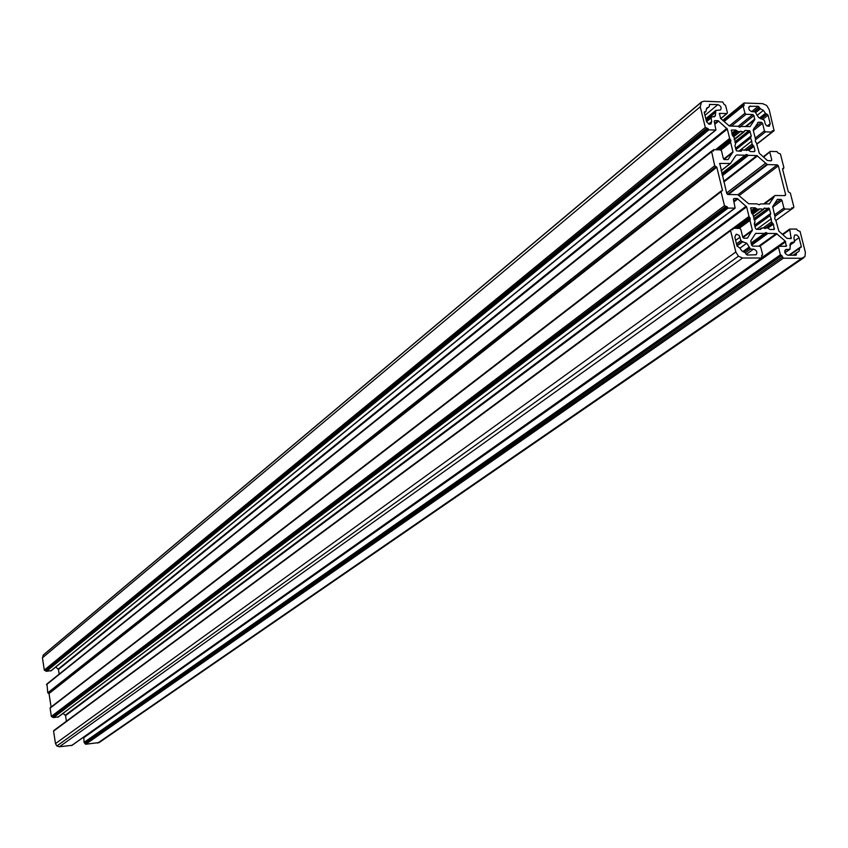 <?xml version="1.0" encoding="UTF-8"?>
<svg xmlns="http://www.w3.org/2000/svg" width="848" height="848" viewBox="0 0 848 848"><rect width="100%" height="100%" fill="white"/><g stroke="black" fill="none" stroke-linecap="round" stroke-linejoin="round"><path stroke-width="1.27" d="M752.738 214.205L751.635 213.134L750.766 207.834L755.123 207.792L757.465 209.276L760.073 208.82L752.78 214.215L755.038 221.635L754.349 223.257L754.943 222.823M750.491 249.089L746.759 243.228L742.074 241.595L740.94 240.578L739.244 235.458L736.234 234.154L734.813 237.058L737.007 246.015L739.721 247.881L741.841 250.891L744.883 252.471L747.141 255.036L756.14 254.76C757.656 252.206 756.787 250.319 753.554 249.111L750.491 249.089L745.413 252.746M754.879 222.854L754.307 223.893L755.42 228.366L756.522 229.363L760.497 229.405L762.119 227.964L767.599 228.027L769.942 229.511L774.256 229.458L773.376 224.137L771.532 221.858L771.192 218.773L756.639 229.363M771.192 218.773L769.984 215.668L770.694 213.431L769.168 208.301L763.942 208.407M764.567 207.94L763.624 209.329L760.073 208.82M791.375 242.581L794.565 241.934L793.951 237.631L794.703 235.013L796.855 234.97L798.954 237.249L801.318 246.492L801.063 247.383L799.876 247.584L798.996 251.252L796.579 252.863L796.198 255.195L788.099 255.259C784.888 254.04 784.04 252.174 785.534 249.641L789.986 249.259L790.41 243.577L791.216 242.698M751.752 141.086L750.554 138.033L751.275 135.86L749.77 130.825L745.169 130.391L744.268 131.716L738.12 131.567L735.788 130.062L731.432 130.051L732.312 135.224L734.145 137.493L735.661 143.588L734.93 145.771L736.435 150.859L741.067 151.273L741.968 149.926L748.127 150.054L750.459 151.548L754.381 151.665L754.996 150.732L753.904 146.365L752.07 144.107L751.752 141.086L738.894 151.198M705.43 111.735L704.296 112.678L704.508 111.851L705.854 111.607L706.755 108.109L709.299 106.594L709.585 104.442L717.843 104.633C720.906 105.777 721.807 107.569 720.524 110.007L715.797 110.399L715.352 115.847L713.984 116.971M740.717 131.164L733.859 136.645M770.217 123.691L768.055 115.137L765.437 113.293L763.38 110.367L760.433 108.777L758.25 106.286L749.356 106.329C748.084 108.745 748.964 110.537 752.017 111.682L755.006 111.798L758.642 117.49L764.281 120.172L765.256 123.925L766.656 125.78L769.284 126.288L770.217 123.691L767.164 126.098M745.191 130.391L744.555 130.899M784.368 195.602L785.651 194.658L778.358 165.837L777.266 164.851L767.535 164.586L765.638 163.145L726.63 193.026M785.651 194.658L785.036 195.612L774.966 195.517L764.324 204.029L774.107 196.768L769.231 204.092M719.761 163.452L726.747 193.492L727.86 194.489L737.824 194.68L748.646 203.753L757.116 203.902L759.066 204.781L760.592 203.965L769.581 203.838M719.793 163.431L730.499 163.463L735.767 155.608M765.638 163.145L756.872 155.587L748.466 155.332L746.526 154.453L745 155.237L736.552 154.993M765.627 232.659L767.949 233.433L776.397 233.518L785.237 241.108L786.308 246.27L779.121 246.323L778.506 247.319L780.383 254.835L781.803 255.619L783.308 258.205L801.752 258.29L804.943 256.573L805.388 252.418L800.067 231.43L797.597 230.433L796.569 229.045L789.689 229.077L791.142 238.585L786.965 238.352L778.824 231.08L775.994 220.798L774.754 218.816L775.008 216.865L772.698 206.626L777.372 199.407L780.87 199.365L781.973 200.361L783.912 208.057L785.036 209.053L791.534 209.159L791.714 207.845L793.601 207.718L793.845 206.87L790.357 193.121L788.29 191.733L782.513 168.9L783.881 167.597L780.436 153.986L777.976 152.969L776.959 151.591L770.482 151.4L763.635 157.134M47 684.007L47.764 692.816L714.694 165.773L711.525 151.114L713.528 150.986L713.709 149.683L720.365 149.884L721.5 150.891L723.386 158.576L724.51 159.594L728.093 159.562L732.958 151.771L730.616 142.326L730.891 140.408L729.651 138.447L727.319 129.034L718.076 120.713L714.906 120.596L714.27 121.54L715.924 129.988L708.854 129.882L707.826 128.493L705.313 127.454L700.247 106.763L701.487 101.983L704.063 101.209L722.676 101.983L724.16 104.505L725.559 105.311L727.372 112.604L726.747 113.537L719.464 113.399L720.546 118.402L729.354 126.013L737.792 126.31L739.732 127.211L741.258 126.437L750.056 126.617L754.709 119.685L753.925 115.54L752.823 114.554L746.049 114.289L744.947 113.282L743.124 106.032L744.067 105.65L743.972 103L762.638 103.636L766.656 105.449L769.157 109.53L774.107 130.698L772.189 130.804L772.019 132.076L765.553 131.853L764.44 130.868L762.543 123.31L761.44 122.313L758.324 122.197L753.194 129.935L755.547 139.295L755.282 141.203L756.511 143.153L759.299 153.244L767.366 160.495L771.171 160.887L771.775 159.943L769.857 152.333M714.694 165.773L716.804 167.183L722.485 190.376L721.054 191.722L724.478 205.693L51.346 716.39L50.096 708.154L50.573 707.518M748.985 216.484L733.001 228.313L739.689 228.388L740.834 229.395L742.763 237.228L743.887 238.246L747.459 238.171L752.346 230.073L749.961 220.438L750.226 218.477L748.985 216.484L746.611 206.891L737.283 198.549L734.092 198.485L733.456 199.471L735.131 208.11L728.05 208.11L727.012 206.711L724.478 205.693M733.001 228.313L732.799 229.649L730.838 229.797L730.594 230.656L735.82 251.994L738.407 256.244L56.858 745.986L59.413 746.781L71.942 745.318M765.585 232.691L764.461 233.391L755.589 233.412L750.798 240.8L751.604 245.125L752.738 246.121L759.649 246.174L760.773 247.192L762.649 254.739L761.61 255.513L761.748 257.993L742.583 258.015L738.407 256.244M704.296 112.657L706.564 121.783L709.204 124.253L711.027 123.956L711.663 121.54L711.048 117.353L715.352 115.847M83.825 737.347L84.037 742.413L85.69 744.258L99.195 742.541M54.06 730.446L53.583 731.082L55.48 743.601L56.858 745.986M66.398 721.224L65.54 715.606L63.038 713.369M58.226 716.889L53.477 717.609L51.346 716.39M47.764 692.816L49.025 693.537L51.081 707.02M59.159 674.128L58.448 669.454L55.724 667.026M51.177 670.598L46.428 671.33L44.308 670.1L42.442 657.794L43.566 654.762L701.328 102.12M726.641 193.068L765.67 163.176M728.39 194.499L767.535 164.586M766.963 114.141L760.995 118.89M749.77 130.825L735.089 142.496M751.275 135.86L735.555 148.294M761.44 122.313L753.925 128.281M764.44 130.868L755.25 138.107M772.019 132.076L756.734 144.043M743.124 106.032L724.065 121.561M746.049 114.289L731.442 126.087M753.925 115.54L739.456 127.158M754.709 119.685L746.06 126.606M759.352 107.272L753.787 111.745M753.904 146.365L748.985 150.213M747.989 155.205L722.263 175.271M746.526 154.453L721.881 173.702M704.932 111.713L704.275 112.265M710.836 118.169L706.532 121.709M730.891 140.408L719.062 149.852M729.884 138.945L716.359 149.767M718.765 121.02L714.917 124.168M714.906 120.596L714.249 121.126M708.854 129.882L46.428 671.33M726.747 113.537L720.673 118.519M735.767 130.062L731.813 133.242M730.605 141.828L720.493 149.895M713.465 149.884L712.076 150.997M745.413 155.131L721.839 173.543M721.129 170.639L730.149 163.579M773.376 224.137L768.055 227.985M789.435 229.946L782.821 234.652M780.383 254.835L84.037 742.413M786.573 245.39L785.184 246.365M785.237 241.108L762.034 257.506M767.472 233.306L751.519 244.786M765.998 232.564L751.148 243.27M789.615 249.354L784.888 252.672M796.463 254.315L795.053 255.29M769.168 208.301L754.042 219.42M770.694 213.431L754.625 225.186M780.87 199.365L774.213 204.251M783.912 208.057L774.51 214.904M791.534 209.159L775.878 220.491M760.19 204.082L759.278 204.76M740.94 240.578L736.467 243.832M750.226 218.477L736.838 228.356M749.95 219.939L738.502 228.377M732.767 228.483L731.135 229.691M764.875 233.274L751.127 243.196L764.864 233.285M749.219 216.993L733.902 228.324M737.972 198.845L734.039 201.824M734.092 198.485L733.456 198.973M728.05 208.11L53.477 717.609M755.102 207.792L751.052 210.792M756.045 208.385L751.328 211.883M762.935 209.371L753.459 216.357M715.585 111.194L705.896 119.197M736.7 130.666L732.089 134.366M743.558 131.747L734.177 139.231M737.94 194.701L777.266 164.851M763.38 110.367L757.031 115.466M765.437 113.293L759.416 118.105M766.475 114.12L760.645 118.773M768.055 115.137L762.977 119.176M750.183 131.514L735.449 143.217M750.512 137.005L735.661 148.75M750.554 138.033L735.884 149.619M758.324 122.197L757.571 122.801M762.543 123.31L753.363 130.592M765.553 131.853L755.579 139.697M773.715 130.804L772.221 131.97M760.433 108.777L755.928 112.402M743.77 103.806L723.079 120.681M743.124 105.883L723.98 121.487M744.947 113.282L729.238 125.992M752.823 114.554L738.11 126.373M754.805 119.027L745.35 126.585M749.091 130.528L734.834 141.87M750.575 105.968L748.667 107.516M758.25 106.286L751.614 111.629M759.49 107.813L754.55 111.777M754.996 150.732L753.819 151.654M753.162 145.464L746.823 150.435M752.823 145.315L746.219 150.488M752.07 144.107L744.12 150.34M771.775 159.943L770.556 160.876M757.561 155.884L723.906 181.96M756.872 155.587L723.736 181.26M748.466 155.332L722.369 175.684M747.003 154.601L721.987 174.126M711.663 121.54L708.621 124.041M730.637 139.909L718.235 149.82M729.651 138.447L715.542 149.746M727.319 129.034L58.448 669.454M726.895 128.324L58.215 669.051M718.076 120.713L714.737 123.448M715.5 130.115L50.71 670.98M708.419 129.479L46.184 671.107M708.281 128.896L46.131 670.768M707.826 128.493L45.866 670.545M706.426 128.44L44.965 670.62M705.313 127.454L44.308 670.1M700.247 106.763L42.442 657.794M700.777 102.746L43.057 655.281M709.013 106.71L706.331 108.947M719.888 113.272L719.231 113.823M738.12 131.567L732.704 135.903M736.923 131.016L732.206 134.8M731.845 129.924L731.199 130.444M715.829 112.159L706.13 120.162M717.843 104.633L704.953 115.328M710.02 104.315L709.352 104.866M730.891 140.895L719.655 149.863M730.616 142.326L720.906 150.064M732.958 151.771L723.662 159.117M732.863 152.46L724.033 159.435M713.475 150.075L712.309 151.008M711.313 151.94L46.523 684.622M745 155.237L721.796 173.363M741.735 150.372L740.601 151.251M741.693 150.711L740.993 151.262M719.549 163.823L720.196 163.304M727.542 194.415L766.921 164.3M730.499 163.463L721.16 170.777L730.351 163.537M782.556 169.081L783.276 168.54M739.127 195.57L778.358 165.837M49.025 693.537L716.804 167.183M48.76 693.325L716.359 166.791M48.421 693.346L715.818 166.77M799.579 248.294L789.573 255.259M798.996 251.252L796.802 252.778M801.318 246.492L788.735 255.259M799.081 237.673L794.735 240.737M794.205 242.04L789.859 245.093M793.346 242.03L790.039 244.351M774.5 228.589L773.164 229.554M772.634 223.236L765.341 228.515M772.284 223.088L764.801 228.504M771.532 221.858L762.776 228.207M791.396 237.694L790.007 238.68M796.399 253.054L793.187 255.28M801.752 258.29L97.668 743.113M783.308 258.205L85.69 744.258M782.195 257.209L85.044 743.728M781.803 255.619L84.895 742.795M781.347 255.216L84.63 742.583M780.828 255.216L84.302 742.615M778.506 247.319L83.348 737.983M785.672 241.797L779.259 246.323M777.097 233.825L759.797 246.196M776.397 233.518L758.716 246.174M767.949 233.433L751.614 245.178M766.475 232.702L751.243 243.683M786.605 249.333L784.803 250.605M796.325 253.753L794.11 255.29M769.581 208.99L754.328 220.204M769.984 214.565L754.752 225.695L770.037 214.523M769.984 215.668L754.985 226.617M777.743 199.301L777.075 199.799M781.973 200.361L772.592 207.251M785.036 209.053L774.892 216.42M793.23 207.824L791.778 208.873M768.489 208.004L753.872 218.763M740.092 237.111L735.619 240.376M742.074 241.595L736.848 245.39M742.954 241.606L736.986 245.941M746.759 243.228L739.859 248.21M750.236 218.975L737.506 228.366M749.961 220.438L739.18 228.377M752.346 230.073L742.721 237.09M752.261 230.783L742.912 237.599M732.757 228.706L731.442 229.681M732.905 229.299L732.375 229.691M730.594 230.656L53.583 731.082M735.82 251.994L55.48 743.601M742.583 258.015L59.413 746.781M761.387 258.099L71.518 745.615M762.384 255.121L761.642 255.64M755.971 233.306L755.282 233.804M764.461 233.391L751.084 243.047M761.165 228.472L759.882 229.395M761.122 228.822L760.327 229.405M749.123 247.097L742.816 251.633M749.367 248.093L743.749 252.121M753.554 249.111L746.166 254.411M749.982 217.968L735.926 228.345M746.611 206.891L65.54 715.606M746.166 206.181L65.307 715.203M737.283 198.549L733.87 201.135M734.728 208.226L57.781 717.228M727.605 207.707L53.223 717.397M727.467 207.113L53.17 717.048M727.012 206.711L52.905 716.836M725.602 206.689L52.004 716.92M50.096 708.154L721.054 191.722M757.465 209.276L751.773 213.484M756.257 208.746L751.434 212.318M751.158 207.718L750.522 208.184M763.56 204.018L774.818 195.676M789.986 249.259L784.93 252.789M715.765 110.42L705.769 118.678M750.586 136.931L735.661 148.739M772.168 132.034L756.755 144.096M774.107 130.698L756.787 144.245M743.94 103.021L722.708 120.352M743.219 105.724L723.927 121.444M744.268 131.716L734.251 139.697M770.058 151.527L763.242 156.785M705.854 111.607L704.349 112.858M711.027 117.374L706.384 121.19M715.924 129.988L50.997 670.874M727.16 113.409L720.789 118.625M709.299 106.594L706.278 109.106M713.56 149.736L711.991 150.997M711.504 151.135L46.714 684.113M741.947 149.948L740.304 151.241M782.598 169.229L783.658 168.423M799.844 247.605L788.841 255.259M794.565 241.934L789.838 245.263M789.658 229.098L782.397 234.271M803.84 257.707L99.068 742.625M778.729 246.45L83.581 737.431M796.548 252.884L793.103 255.28M791.672 209.117L793.601 207.718M763.624 209.329L753.49 216.802M732.863 228.356L731.029 229.702M730.817 229.819L53.795 730.541M761.748 257.993L71.762 745.53M762.532 255.078L761.663 255.693M761.409 228.017L759.511 229.395M735.131 208.11L58.046 717.132M763.497 204.018L774.945 195.538M50.308 707.614L721.266 190.895"/></g></svg>
